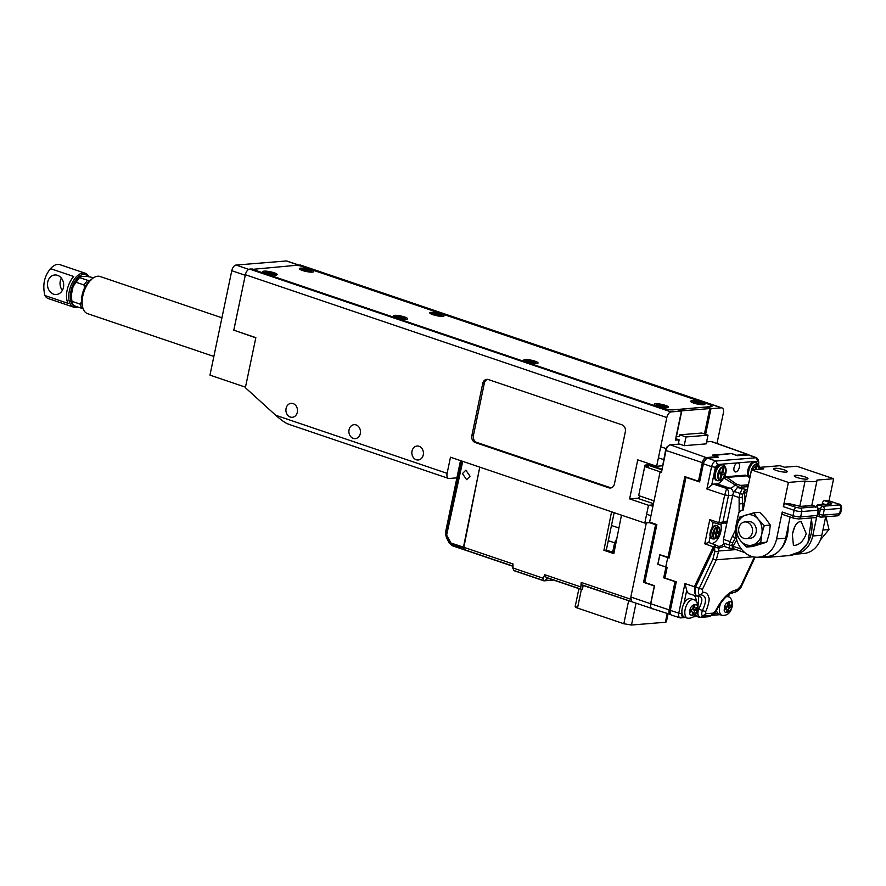<?xml version="1.0" encoding="UTF-8"?>
<svg xmlns="http://www.w3.org/2000/svg" width="886" height="886" viewBox="0 0 886 886"><rect width="100%" height="100%" fill="white"/><g stroke="black" fill="none" stroke-linecap="round" stroke-linejoin="round"><path stroke-width="1.33" d="M412.023 451.096A6.999 5.781 85.3 0 1 417.073 446.023A6.999 5.781 85.3 0 1 423.264 454.906A6.999 5.781 85.3 0 1 418.214 459.978A6.999 5.781 85.3 0 1 412.023 451.096M349.051 429.754A6.999 5.781 85.3 0 1 354.112 424.682A6.999 5.781 85.3 0 1 360.303 433.564A6.999 5.781 85.3 0 1 355.242 438.636A6.999 5.781 85.3 0 1 349.051 429.754M286.078 408.413A6.999 5.781 85.3 0 1 291.14 403.34A6.999 5.781 85.3 0 1 297.331 412.223A6.999 5.781 85.3 0 1 292.269 417.295A6.999 5.781 85.3 0 1 286.078 408.413M456.91 477.853L449.124 478.484A5.604 2.968 -71.3 0 1 448.449 478.407A5.604 2.968 -71.3 0 1 447.109 473.357L450.476 457.209L644.787 523.05L648.497 505.286L629.614 498.884L637.765 459.867L656.648 466.269L666.826 417.55L245.378 274.738A5.604 2.968 -71.3 0 1 249.642 269.1L671.09 411.912L681.456 411.071L675.387 440.143L679.152 439.833L678.244 444.196M705.61 434.373L710.982 408.667L721.348 407.826A5.604 2.968 108.7 0 1 722.024 407.903A5.604 2.968 108.7 0 1 723.364 412.954L716.995 443.443M476.79 442.413L475.217 442.535L608.804 487.809A5.604 4.629 85.3 0 0 610.388 488.009A5.604 4.629 85.3 0 0 614.43 483.944L625.339 431.737A5.604 4.629 85.3 0 0 621.961 424.826L488.374 379.562A5.604 4.629 85.3 0 0 486.802 379.363A5.604 4.629 85.3 0 0 482.748 383.416L471.85 435.635L473.412 435.502A5.604 4.629 -94.7 0 0 476.79 442.413L610.376 487.677A5.604 4.629 -94.7 0 0 611.163 487.854M475.217 442.535A5.604 4.629 85.3 0 1 471.85 435.635M289.002 424.217C286.466 423.796 282.036 420.817 275.734 415.279L245.378 387.703L255.832 337.644L233.793 330.179L245.378 274.738M721.348 407.826L299.9 265.014L298.272 265.39M299.9 265.014A5.604 2.968 -71.3 0 1 300.575 265.091L722.024 407.903M298.327 265.135L708.534 404.138A8.395 1.595 -168.2 0 1 712.045 406.242A8.395 1.595 -168.2 0 1 710.572 406.818L706.419 407.449M710.982 408.667L706.485 407.15M681.456 411.071L676.959 409.553L672.884 409.886A8.395 1.595 -168.2 0 1 661.421 407.981L251.214 268.967L249.642 269.1M671.09 411.912A5.604 2.968 108.7 0 0 666.826 417.55M647.5 464.951L647.633 464.353A5.604 2.968 108.7 0 0 647.788 463.267M675.697 438.659L679.152 439.833M644.787 523.05L649.504 522.674L650.18 519.44M653.469 503.68L637.466 498.253A5.604 2.968 108.7 0 0 640.257 496.149M656.648 466.269L662.307 465.803M637.466 498.253L629.614 498.884M653.215 504.909L648.497 505.286M487.588 379.374A5.604 4.629 -94.7 0 0 484.321 383.295L473.412 435.502M234.17 330.301L255.799 337.81L245.488 387.171L209.96 375.121L231.767 270.706A5.604 2.968 108.7 0 1 236.041 265.069L286.289 260.971A5.604 2.968 108.7 0 1 286.964 261.049L298.881 265.091M233.76 330.345L245.267 275.28L231.767 270.706M655.518 403.728A7.276 1.373 -168.2 0 1 664.278 405.013A7.276 1.373 -168.2 0 1 668.299 407.438A7.276 1.373 -168.2 0 1 667.213 407.693A7.276 1.373 -168.2 0 1 659.749 406.763A7.276 1.373 -168.2 0 1 654.311 404.514A7.276 1.373 -168.2 0 1 655.518 403.728M525.077 359.528A7.276 1.373 -168.2 0 1 533.837 360.812A7.276 1.373 -168.2 0 1 537.857 363.238A7.276 1.373 -168.2 0 1 536.772 363.493A7.276 1.373 -168.2 0 1 529.319 362.562A7.276 1.373 -168.2 0 1 523.881 360.314A7.276 1.373 -168.2 0 1 525.077 359.528M394.635 315.327A7.276 1.373 -168.2 0 1 403.407 316.612A7.276 1.373 -168.2 0 1 407.427 319.038A7.276 1.373 -168.2 0 1 406.331 319.292A7.276 1.373 -168.2 0 1 398.877 318.362A7.276 1.373 -168.2 0 1 393.439 316.114A7.276 1.373 -168.2 0 1 394.635 315.327M264.205 271.127A7.276 1.373 -168.2 0 1 272.966 272.412A7.276 1.373 -168.2 0 1 276.986 274.826A7.276 1.373 -168.2 0 1 275.889 275.092A7.276 1.373 -168.2 0 1 268.436 274.162A7.276 1.373 -168.2 0 1 262.998 271.913A7.276 1.373 -168.2 0 1 264.205 271.127M300.631 268.159A7.276 1.373 -168.2 0 1 309.402 269.444A7.276 1.373 -168.2 0 1 313.422 271.869A7.276 1.373 -168.2 0 1 312.326 272.124A7.276 1.373 -168.2 0 1 304.873 271.194A7.276 1.373 -168.2 0 1 299.435 268.945A7.276 1.373 -168.2 0 1 300.631 268.159M431.072 312.359A7.276 1.373 -168.2 0 1 439.844 313.644A7.276 1.373 -168.2 0 1 443.853 316.069A7.276 1.373 -168.2 0 1 442.767 316.324A7.276 1.373 -168.2 0 1 435.314 315.394A7.276 1.373 -168.2 0 1 429.876 313.146A7.276 1.373 -168.2 0 1 431.072 312.359M691.955 400.771A7.276 1.373 -168.2 0 1 700.715 402.056A7.276 1.373 -168.2 0 1 704.735 404.47A7.276 1.373 -168.2 0 1 703.639 404.736A7.276 1.373 -168.2 0 1 696.186 403.794A7.276 1.373 -168.2 0 1 690.748 401.546A7.276 1.373 -168.2 0 1 691.955 400.771M252.377 269.366L296.6 265.279L300.42 265.911L707.925 404.005A8.395 1.595 11.8 0 1 711.436 406.109A8.395 1.595 11.8 0 1 709.963 406.674L672.552 409.897M252.455 269.023L253.606 269.787M661.111 407.87L253.617 269.721M661.122 407.815A8.395 1.595 11.8 0 0 672.585 409.72M706.596 441.892L711.126 441.516A5.582 2.957 -71.3 0 1 711.812 441.605L747.618 454.319A5.028 2.669 -71.3 0 1 748.316 454.817M736.133 455.271L746.998 454.241A5.028 2.669 -71.3 0 1 747.618 454.319M667.955 557.471L684.845 476.635L698.456 481.198L702.332 462.625L666.039 450.465L661.488 472.26L660.125 471.806L649.615 522.131L656.869 524.567L644.775 582.445L654.532 585.712L650.767 603.731A5.338 2.835 108.7 0 0 652.074 608.549L670.381 614.463A5.061 2.68 -71.3 0 1 669.14 609.889L675.043 581.626L663.703 577.816L665.951 567.051L657.789 564.316L659.793 554.736L668.697 557.405M664.987 577.716L663.703 577.816M673.36 537.625A8.395 4.452 108.7 0 0 671.787 545.156M666.039 450.465A5.582 2.957 108.7 0 1 670.292 444.85L679.717 444.074L684.202 445.669L686.019 436.964L708.003 435.181L706.186 443.875L684.202 445.669M670.292 444.85L706.164 457.564L716.995 456.678L712.521 455.094L731.681 453.532L736.155 455.127M699.242 481.131L698.456 481.198M706.164 457.564A5.028 2.669 108.7 0 0 702.332 462.625M716.852 457.375L716.995 456.678L718.48 457.242L707.67 458.117C705.71 458.616 704.281 460.498 703.406 463.755L699.608 481.94L685.952 477.377L669.096 558.047L667.734 557.593L665.774 566.962L667.136 567.417L664.921 578.026L676.306 581.825L670.348 610.354A5.327 2.824 108.7 0 0 671.654 615.172L680.027 617.819A5.15 2.724 -71.3 0 1 678.765 613.167L684.956 583.564L686.716 590.375A10.71 5.67 108.7 0 0 689.397 593.841L696.019 595.935L694.38 586.709L713.44 546.695L715.367 544.868L718.003 546.175L715.689 545.034L715.179 547.171L718.801 548.212A1.683 1.429 -72.9 0 0 718.003 546.175A12.105 6.412 -71.3 0 0 719.366 546.308A12.105 6.412 -71.3 0 0 723.851 543.727M660.125 471.806L644.742 466.534L638.673 495.606L654.056 500.867M638.972 494.178L645.008 465.095L647.356 464.906L661.499 469.691M668.177 446.09A3.921 2.082 108.7 0 0 665.619 449.933L661.565 471.895M644.742 466.534L648.375 466.235L645.008 465.095M311.794 272.102L311.783 272.146A5.604 1.063 11.8 0 0 311.794 272.102A5.604 1.063 11.8 0 0 308.062 270.274A5.604 1.063 11.8 0 0 301.816 269.422A5.604 1.063 11.8 0 0 300.83 269.809A5.604 1.063 11.8 0 0 300.83 269.865M303.732 270.883L305.205 270.762L303.51 269.809L307.94 270.54L309.247 270.983L307.42 271.138L309.701 272.046M308.583 271.913L305.349 271.304M307.841 271.105L307.94 270.54M306.013 271.249L306.113 270.695M275.358 275.059L275.347 275.114A5.604 1.063 11.8 0 0 275.358 275.059A5.604 1.063 11.8 0 0 271.625 273.242A5.604 1.063 11.8 0 0 265.379 272.39A5.604 1.063 11.8 0 0 264.393 272.777A5.604 1.063 11.8 0 0 264.393 272.833M267.295 273.852L268.768 273.73L266.165 272.844L271.504 273.508L272.81 273.951L270.983 274.106L273.265 275.014M272.146 274.881L268.912 274.272M271.404 274.062L271.504 273.508M269.588 274.217L269.676 273.663M442.236 316.302L442.225 316.357A5.604 1.063 11.8 0 0 442.236 316.302A5.604 1.063 11.8 0 0 438.504 314.475A5.604 1.063 11.8 0 0 432.257 313.633A5.604 1.063 11.8 0 0 431.272 314.009A5.604 1.063 11.8 0 0 431.26 314.065L431.272 314.009M434.162 315.084L435.646 314.973L433.941 314.009L438.371 314.751L439.677 315.183L437.861 315.338L440.132 316.247M439.013 316.114L435.779 315.505M438.282 315.305L438.371 314.751M436.455 315.449L436.554 314.895M405.799 319.259L405.788 319.314A5.604 1.063 11.8 0 0 405.799 319.259A5.604 1.063 11.8 0 0 402.067 317.443A5.604 1.063 11.8 0 0 395.82 316.59A5.604 1.063 11.8 0 0 394.835 316.978A5.604 1.063 11.8 0 0 394.835 317.033L394.835 316.978M397.725 318.052L399.209 317.93L397.515 316.978L401.945 317.709L403.241 318.152L401.424 318.307L403.695 319.215M402.587 319.082L399.353 318.473M401.845 318.273L401.945 317.709M400.018 318.417L400.118 317.864M536.218 363.526A5.604 1.063 11.8 0 0 536.24 363.47A5.604 1.063 11.8 0 0 532.508 361.643A5.604 1.063 11.8 0 0 526.262 360.801A5.604 1.063 11.8 0 0 525.276 361.178A5.604 1.063 11.8 0 0 525.265 361.233L525.276 361.178M528.167 362.252L529.651 362.141L527.945 361.178L532.375 361.909L533.682 362.352L531.866 362.507L534.136 363.415M533.018 363.282L529.784 362.673M532.287 362.474L532.375 361.909M530.459 362.618L530.559 362.064M703.107 404.703L703.096 404.758A5.604 1.063 11.8 0 0 703.107 404.703A5.604 1.063 11.8 0 0 699.375 402.886A5.604 1.063 11.8 0 0 693.129 402.034A5.604 1.063 11.8 0 0 692.143 402.41A5.604 1.063 11.8 0 0 692.143 402.465L692.143 402.41M695.045 403.495L696.518 403.374L694.823 402.41L699.253 403.152L700.56 403.595L698.733 403.739L701.014 404.647M699.896 404.514L696.662 403.905M699.154 403.706L699.253 403.152M697.337 403.85L697.426 403.296M666.671 407.671L666.66 407.726A5.604 1.063 11.8 0 0 666.671 407.671A5.604 1.063 11.8 0 0 662.938 405.843A5.604 1.063 11.8 0 0 656.692 405.002A5.604 1.063 11.8 0 0 655.706 405.378A5.604 1.063 11.8 0 0 655.706 405.434L655.706 405.378M658.608 406.464L660.081 406.342L658.387 405.378L662.817 406.12L664.123 406.563L662.296 406.707L664.578 407.615M663.459 407.482L660.225 406.873M662.717 406.674L662.817 406.12M660.901 406.818L661 406.264M445.968 530.636A5.604 1.063 11.8 0 0 445.846 530.803L445.736 532.132A5.604 3.777 -1.9 0 1 445.924 531.057L460.631 460.654M462.359 461.229L446.145 534.158A3.5 2.868 -95.2 0 0 446.478 536.85A5.604 1.351 154 0 0 446.389 537.027A5.604 5.283 -161.3 0 1 445.857 534.623A5.604 3.777 -1.9 0 1 446.023 534.025A5.604 1.063 11.8 0 0 446.145 534.158L450.963 543.052L463.467 547.138L479.78 467.132L463.843 547.304L464.186 549.564L465.527 550.073A5.604 2.968 -71.3 0 1 464.862 549.996A5.604 2.968 -71.3 0 1 463.456 548.046L463.467 547.138M462.437 473.622L465.837 470.178L470.034 476.214L466.634 479.658L462.437 473.622M462.736 461.362L446.777 534.468M446.389 537.027A5.604 1.351 154 0 0 446.389 537.381L449.091 542.896A5.604 1.351 -26 0 1 449.169 542.376A3.5 2.868 -95.2 0 0 450.974 544.037L463.456 548.046M445.736 532.132L445.824 535.1A5.604 3.777 -1.9 0 1 445.857 534.623M450.963 543.052A1.683 0.908 108.1 0 0 450.974 544.037A5.604 2.968 108.7 0 0 452.325 545.743A5.604 2.968 108.7 0 0 452.336 545.754M621.474 515.154L613.821 553.628L603.92 550.284L611.573 511.798M463.843 547.304L513.016 563.972L512.961 568.59L512.418 566.542M515.12 570.916L513.847 570.462L512.806 567.948L543.362 578.303L544.657 574.693L546.053 577.307L580.684 589.046L581.205 582.434L581.515 584.66L582.922 585.247M608.305 540.67L614.629 542.819L612.658 552.222M652.96 608.837L582.257 585.17M553.595 580.064L544.358 580.817L547.171 578.89L546.053 577.307L547.393 577.816L546.053 577.307M512.451 566.686L512.329 565.877L464.186 549.564M646.315 522.928L630.832 597.031L631.441 601.583L581.515 584.66M582.346 589.5L580.684 589.046L582.346 589.5L583.187 585.48M543.362 578.303L543.085 580.374A5.604 2.968 108.7 0 0 543.683 580.74A5.604 2.968 108.7 0 0 544.358 580.817M513.016 563.972L512.329 565.877M614.153 512.673L606.334 550.084L603.92 550.284M606.334 550.084L614.009 552.676M649.504 522.674L655.574 524.722L643.546 582.323L654.333 585.978L650.623 603.743L630.832 597.031M614.629 542.819L615.781 540.205L613.234 552.421M616.446 540.438L615.781 540.205M635.993 603.377L631.474 625.029L665.397 622.26L667.236 613.444M581.382 589.478L577.506 608.062L623.833 623.755L628.617 600.874M652.639 608.87C650.8 608.704 650.136 606.988 650.623 603.743M547.171 578.89L549.553 578.691M631.474 625.029L623.833 623.755M577.506 608.062C574.981 607.12 574.527 606.533 576.144 606.279M575.158 606.655L578.923 588.647M668.077 613.721L666.383 621.883L665.397 622.26M644.831 582.213L643.546 582.323M723.984 522.873L726.653 523.526M711.735 543.55A11.928 6.324 108.7 0 0 719.155 536.495A11.928 6.324 108.7 0 0 720.816 524.401M737.185 462.924L738.104 462.846A4.762 2.525 -71.3 0 1 738.226 462.88A4.762 2.525 -71.3 0 1 739.245 467.686A4.762 2.525 -71.3 0 1 735.745 471.972A4.762 2.525 -71.3 0 1 735.17 471.906A4.762 2.525 -71.3 0 1 734.062 467.498A4.762 2.525 -71.3 0 1 737.185 462.924L717.505 464.53L715.412 467.299L711.569 466.667C712.455 463.389 713.872 461.506 715.833 461.03L756.101 457.752L758.172 459.657L758.793 462.182L757.785 461.252L738.104 462.846M719.598 524.423A1.916 1.019 -71.3 0 1 719.377 524.401A1.916 1.019 -71.3 0 1 718.9 522.662L724.704 494.92L706.906 488.983L711.569 466.667L703.406 463.755M706.906 488.983L711.724 484.952L715.412 467.299M696.75 612.226L698.988 617.309L700.937 617.354C697.924 617.055 697.16 614.286 698.644 609.059C703.085 600.808 702.897 596.455 698.079 596.001C694.845 595.724 693.993 592.812 695.499 587.285L714.559 547.271L704.747 543.794L709.797 519.628L718.9 522.662L722.954 521.998L728.48 495.54L724.704 494.92L726.653 488.507L713.44 484.099L711.724 484.952M724.183 522.851L719.377 524.401L712.344 522.175L709.797 519.628M704.747 543.794L708.811 542.487L715.799 545.056M724.781 546.108L718.801 548.212L718.635 551.003A5.604 2.182 -176.6 0 1 714.792 551.69L712.898 559.144L699.109 588.592C697.803 592.679 698.301 594.739 700.582 594.772C706.43 595.492 707.028 600.752 702.376 610.565L705.666 611.539C706.607 610.443 710.218 599.401 708.878 597.751C707.903 593.72 705.876 591.959 702.775 592.446L702.454 589.378L684.956 583.564M702.775 592.446L700.582 594.772L698.079 596.001L696.019 595.935L698.777 596.2L697.891 607.851M670.348 610.354L678.765 613.167L681.843 613.677L681.976 613.034M683.959 603.554L686.716 590.375M685.454 617.487L680.625 617.885A5.15 2.724 -71.3 0 1 680.027 617.819M664.998 577.661L666.637 567.25M667.734 557.593L659.86 554.924L657.899 564.293L665.774 566.962M685.952 477.377L686.838 477.31M699.685 481.574L702.986 463.201L705.976 459.247M756.821 457.84L748.847 454.917L737.329 455.703L731.504 453.599L713.551 455.459M707.67 458.117L715.833 461.03L717.505 464.53M724.449 476.856L745.347 475.151L746.444 475.826L726.952 477.41L724.449 476.856L723.729 477.831L735.048 484.875L736.698 484.277L740.707 485.428L748.404 484.797M758.604 464.563L758.793 462.182M713.44 484.099L716.907 483.822A11.762 6.235 108.7 0 0 723.729 477.831M732.7 495.196L728.48 495.54C728.945 492.062 728.336 489.714 726.653 488.507L729.953 488.241L716.907 483.822M721.769 523.903L722.954 521.998L727.616 520.957M715.367 544.868L715.179 547.171M681.843 613.677A2.868 1.517 108.7 0 0 682.873 616.302L683.25 616.268M694.923 615.316L696.053 615.227L697.249 616.523M695.665 614.286L696.053 615.227M696.307 601.395A14.497 7.686 108.7 0 0 694.148 595.348M720.008 614.674L711.846 615.338M696.673 616.578L693.439 616.833M669.174 557.682L685.52 476.867M757.785 461.252L756.101 457.752L748.138 454.828M745.347 475.151L749.888 477.698M747.795 486.658L746.643 484.941M726.919 522.939L723.386 522.762M739.544 487.322L735.048 484.875A11.762 6.235 -71.3 0 1 729.953 488.241A5.604 4.629 -94.7 0 1 733.42 493.081M717.804 613.455L714.205 613.754M726.952 477.41L736.698 484.277M741.781 585.114L737.351 589.633C729.444 591.095 722.212 598.128 715.644 610.72L716.807 609.38M696.33 616.468L700.516 617.464L710.162 616.213L708.501 616.745L711.159 615.449L703.595 616.058C701.612 615.958 701.203 614.12 702.376 610.565L697.503 608.494M728.646 596.92L729.167 594.44M736.022 549.586L718.635 551.003L716.309 559.808L753.122 556.807M737.351 589.633L735.136 591.97L731.083 593.266C728.502 594.163 721.348 600.354 716.763 610L716.785 609.967C715.511 612.658 714.05 614.352 712.377 615.061L711.159 615.449L713.374 613.112L705.788 613.732L705.666 611.539M734.549 592.568L736.587 591.505C739.566 589.478 741.283 587.529 741.759 585.657L755.116 557.139M731.758 593.243L736.587 591.505M676.129 436.599L679.385 436.455L679.717 434.838L686.019 436.964M679.717 434.838L701.701 433.044L708.003 435.181M704.448 433.974L709.752 408.579L705.256 407.062L677.236 409.642M676.395 436.698L681.799 410.86L709.752 408.579M677.292 409.332L681.799 410.86M82.741 307.475L82.066 304.939A16.801 8.904 -71.3 0 1 82.121 295.071A16.801 8.904 -71.3 0 1 90.483 280.098L92.565 278.492A19.603 10.388 108.7 0 0 82.808 295.957A19.603 10.388 108.7 0 0 82.741 307.475A19.603 10.388 108.7 0 0 87.504 313.622L213.858 356.449M221.932 317.786L100.085 276.498A19.603 10.388 108.7 0 0 92.565 278.492M82.066 301.218L80.017 304.064L71.932 301.318L71.124 295.935L73.128 286.377L75.919 282.213L84.015 284.96L84.679 288.714M80.017 304.064L81.7 308.306L83.029 308.439M71.932 301.318A17.642 9.347 108.7 0 0 72.154 302.27A17.642 9.347 108.7 0 0 73.604 305.559L81.7 308.306M90.826 280.585L87.548 280.286L79.452 277.539L80.438 276.709L86.02 276.255L93.706 277.683M75.919 282.213A17.642 9.347 -71.3 0 1 79.452 277.539L80.438 276.709M87.548 280.286L84.015 284.96M72.154 302.27L71.124 295.935M73.128 286.377L79.917 277.019M748.637 476.867A8.395 4.452 -71.3 0 1 748.77 467.254A8.395 4.452 -71.3 0 1 755.06 461.794A8.395 4.452 -71.3 0 1 755.481 461.938L758.316 464.042L759.313 467.387A7.033 3.721 -71.3 0 0 757.231 463.965A7.033 3.721 -71.3 0 0 750.974 472.493M752.668 469.824L752.856 469.226L754.628 469.658M755.116 469.624L756.345 465.671L757.253 465.892L756.123 469.536M717.782 480.755L716.807 480.533A8.395 4.452 -71.3 0 1 716.807 480.533A8.395 4.452 -71.3 0 1 716.763 480.533A8.395 4.452 -71.3 0 1 714.936 471.452A8.395 4.452 -71.3 0 1 721.769 464.508A8.395 4.452 -71.3 0 1 722.19 464.652L723.098 465.061C729.267 467.686 725.313 481.253 717.782 480.755A8.295 4.397 -71.3 0 1 717.738 480.755A8.295 4.397 -71.3 0 1 715.932 471.784A8.295 4.397 -71.3 0 1 722.688 464.917A8.295 4.397 -71.3 0 1 723.098 465.061M719.033 473.611L719.554 471.928L721.78 472.482L723.054 468.373L723.962 468.605L722.688 472.703L724.903 473.246L724.383 474.929L722.156 474.387L720.883 478.484L719.975 478.263L721.248 474.154L719.033 473.611M719.133 473.279L721.248 474.154M720.008 478.13L720.883 478.484M719.166 473.179L722.156 474.387M719.266 472.869L724.383 474.929M721.78 472.459L722.688 472.703M713.784 538.965A6.911 3.666 -71.3 0 1 712.887 538.954L712.067 538.766A6.999 3.71 -71.3 0 1 710.273 532.054A6.999 3.71 -71.3 0 1 715.268 525.387A6.999 3.71 -71.3 0 1 716.564 525.531L717.317 525.874C719.288 526.793 720.085 528.765 719.676 531.81A5.947 3.145 -71.3 0 1 718.369 535.676A5.947 3.145 -71.3 0 1 715.246 538.478A5.947 3.145 -71.3 0 1 712.82 533.438A5.947 3.145 -71.3 0 1 717.195 527.104A5.947 3.145 -71.3 0 1 719.676 531.81L718.369 535.676L714.393 538.976L712.887 538.954A6.911 3.666 -71.3 0 1 711.115 532.32A6.911 3.666 -71.3 0 1 716.043 525.741A6.911 3.666 -71.3 0 1 717.317 525.874M713.762 534.025L714.005 532.608L716.065 532.22L716.663 528.776L717.505 528.61L716.918 532.054L718.978 531.666L718.734 533.073L716.674 533.472L716.087 536.916L715.235 537.071L715.833 533.627L713.762 534.025M713.983 532.719L715.833 533.627M715.323 536.595L716.087 536.916M714.404 532.53L716.674 533.472M716.11 531.988L718.734 533.073M716.121 531.899L716.918 532.054M693.782 599.612L690.858 598.626A9.801 5.194 108.7 0 0 681.987 609.767A9.801 5.194 108.7 0 0 684.568 617.188L687.492 618.184A9.801 5.194 -71.3 0 1 684.911 610.753A9.801 5.194 -71.3 0 1 693.782 599.612C696.496 600.398 697.858 603.244 697.858 608.173C696.573 615.272 693.118 618.605 687.492 618.184M691.8 609.28L690.847 609.579L690.548 612.049L691.501 611.739A1.96 1.041 -71.3 0 1 691.911 611.739A1.96 1.041 -71.3 0 1 692.431 613.223L692.243 614.762L693.771 614.264L693.959 612.724A1.96 1.041 -71.3 0 1 695.322 610.498L696.285 610.188L696.584 607.73L695.621 608.04A1.96 1.041 -71.3 0 1 695.222 608.04A1.96 1.041 -71.3 0 1 694.702 606.556L694.89 605.016L693.361 605.515L693.173 607.054A1.96 1.041 -71.3 0 1 691.8 609.28M693.561 607.486L693.361 609.203L696.285 610.188M693.361 609.203L692.398 609.513A1.96 1.041 108.7 0 0 691.08 611.451M692.354 613.788L693.771 614.264M716.564 610.476A9.801 5.194 108.7 0 0 719.122 614.375L722.046 615.371A9.801 5.194 -71.3 0 1 719.476 607.84A9.801 5.194 -71.3 0 1 720.816 603.012M726.365 606.423L725.412 606.711L725.102 609.191L726.055 608.892A1.96 1.041 -71.3 0 1 726.442 608.892A1.96 1.041 -71.3 0 1 726.952 610.399L726.764 611.938L728.281 611.473L728.48 609.933A1.96 1.041 -71.3 0 1 729.865 607.73L730.817 607.442L731.127 604.961L730.175 605.26A1.96 1.041 -71.3 0 1 729.787 605.26A1.96 1.041 -71.3 0 1 729.267 603.754L729.466 602.214L727.949 602.679L727.749 604.219A1.96 1.041 -71.3 0 1 726.365 606.423M728.115 604.695L727.893 606.445L730.817 607.442M727.893 606.445L726.941 606.733A1.96 1.041 108.7 0 0 725.612 608.616M726.874 610.997L728.281 611.473M88.168 276.399A16.801 8.904 108.7 0 0 83.672 274.339A16.801 8.904 108.7 0 0 70.902 291.151A16.801 8.904 108.7 0 0 76.805 306.645M88.611 276.443A17.919 9.491 108.7 0 0 85.156 273.209A17.919 9.491 108.7 0 0 82.996 272.966A17.919 9.491 108.7 0 0 69.817 289.069A17.919 9.491 108.7 0 0 73.649 307.154A17.919 9.491 108.7 0 0 75.808 307.409A17.919 9.491 108.7 0 0 77.724 306.966M85.156 273.209L59.783 264.615A17.919 9.491 108.7 0 0 57.623 264.36A17.919 9.491 108.7 0 0 51.078 268.081A17.919 9.491 108.7 0 0 50.557 268.657L73.682 276.487A17.919 9.491 108.7 0 0 68.067 303.377L44.931 295.547A17.919 9.491 108.7 0 0 48.276 298.56L73.649 307.154M57.546 275.336A9.801 8.096 -94.7 0 0 54.788 274.981A9.801 8.096 -94.7 0 0 47.49 283.73A9.801 8.096 -94.7 0 0 53.614 294.174A9.801 8.096 -94.7 0 0 56.372 294.517A9.801 8.096 -94.7 0 0 63.67 285.768A9.801 8.096 -94.7 0 0 57.546 275.336M61.367 278.104A9.801 8.096 -94.7 0 0 62.363 290.375M44.931 295.547C42.373 285.104 44.245 276.133 50.557 268.657L51.078 268.081M792.87 532.763L794.443 527.602M806.227 533.682C803.657 540.693 799.837 544.591 794.775 545.388L793.402 545.255L792.405 534.812C793.646 527.347 796.093 522.984 799.726 521.699L801.309 521.909L806.227 533.682M732.423 548.655L729.621 548.268L729.355 545.034A2.237 1.85 175.3 0 0 732.102 544.746L732.423 548.655L733.099 548.6M729.621 548.268L725.025 546.706L723.596 543.085A5.604 2.968 -71.3 0 1 723.474 539.352L732.656 495.374A5.604 2.968 -71.3 0 1 734.372 491.486L740.131 493.436L739.112 497.555L739.134 512.772M748.017 486.635L737.396 487.499L745.647 489.371L744.329 492.472L746.632 493.247M741.449 549.132L733.087 546.297L732.955 548.545L744.738 552.543M745.048 500.834L744.329 492.472M733.087 546.297L736.731 539.917M737.396 487.499L734.372 491.486M723.596 543.085L729.355 545.034L729.931 541.545L723.474 539.352M776.501 470.532A6.999 1.329 -168.2 0 1 773.578 468.772A6.999 1.329 -168.2 0 1 777.376 468.384A6.999 1.329 -168.2 0 1 784.354 469.89A6.999 1.329 -168.2 0 1 787.277 471.64A6.999 1.329 -168.2 0 1 783.479 472.028A6.999 1.329 -168.2 0 1 776.501 470.532M797.19 477.543A6.999 1.329 -168.2 0 1 794.266 475.782A6.999 1.329 -168.2 0 1 798.064 475.394A6.999 1.329 -168.2 0 1 805.042 476.901A6.999 1.329 -168.2 0 1 807.966 478.65A6.999 1.329 -168.2 0 1 804.167 479.049A6.999 1.329 -168.2 0 1 797.19 477.543M751.516 469.912L788.396 482.416L805.075 481.054A16.236 3.079 11.8 0 0 817.014 480.544A16.236 3.079 11.8 0 0 816.947 480.09L833.626 478.728L796.747 466.235L784.498 467.232L779.99 465.704L759.269 467.398L763.765 468.915L751.516 469.912L743.077 510.281L742.18 509.982L738.802 512.296L736.111 525.21A25.196 20.832 -94.7 0 0 751.284 556.297A25.196 20.832 -94.7 0 0 758.394 557.183A25.196 20.832 -94.7 0 0 776.59 538.932L785.694 538.19L790.124 516.992M758.859 469.314L759.269 467.398M833.626 478.728L829.008 500.811M825.674 516.771L821.82 535.244A25.196 20.832 85.3 0 1 803.624 553.506L795.119 554.193M816.682 516.992L812.706 535.986A25.196 20.832 85.3 0 1 795.163 554.182M822.031 504.643L822.286 503.458A2.802 1.484 -71.3 0 1 824.412 500.645L827.557 500.391A2.802 1.484 -71.3 0 1 827.889 500.424A2.802 1.484 -71.3 0 1 828.188 500.601M805.075 481.054L799.781 506.415M788.396 482.416L783.335 506.637A2.802 1.484 108.7 0 1 785.472 503.813L788.606 503.558A2.802 1.484 -71.3 0 1 788.95 503.602A2.802 1.484 -71.3 0 1 789.238 503.769M776.59 538.932L782.216 512.019A2.802 1.484 108.7 0 0 782.881 514.544L793.679 518.199A2.802 1.484 -71.3 0 1 793.003 515.674L794.133 510.292L783.335 506.637M758.394 557.183L767.497 556.441A25.196 20.832 -94.7 0 0 785.694 538.19M742.18 509.982L743.155 509.904M840.57 513.393L837.569 515.807A2.802 2.315 85.3 0 0 839.596 513.769A5.604 1.063 11.8 0 0 840.57 513.393L841.7 508.01A5.604 1.063 -168.2 0 1 840.714 508.387L839.596 513.769L823.105 515.12A2.802 2.315 85.3 0 1 820.292 517.047A2.802 1.484 -71.3 0 1 819.96 517.003A2.802 1.484 -71.3 0 1 819.284 514.478L817.922 514.024M818.642 508.498L820.403 509.096A2.802 1.484 -71.3 0 1 822.54 506.283L839.031 504.942A2.802 2.315 -94.7 0 1 840.714 508.387L824.224 509.738L823.105 515.12L819.284 514.478L820.403 509.096L824.224 509.738A2.802 2.315 85.3 0 0 822.54 506.283L818.941 505.064A2.802 1.484 108.7 0 0 817.125 506.892M813.603 505.762A2.802 1.484 108.7 0 0 813.315 505.585A2.802 1.484 108.7 0 0 812.971 505.541L801.199 506.504L788.606 503.558M782.216 512.019L793.003 515.674A5.604 1.063 11.8 0 0 800.645 516.948L801.764 511.565A5.604 1.063 -168.2 0 1 794.133 510.292A2.802 1.484 108.7 0 1 796.259 507.479L800.08 508.11L816.571 506.77A2.802 1.484 -71.3 0 1 816.903 506.803L812.185 505.452L800.401 506.404A2.802 2.315 -94.7 0 1 801.199 506.504M800.08 508.11A2.802 2.315 -94.7 0 1 801.764 511.565L818.254 510.214L816.903 506.803M812.185 505.452A2.802 2.315 -94.7 0 1 812.971 505.541L816.571 506.77A2.802 2.315 -94.7 0 1 818.254 510.214L817.136 515.597A2.802 2.315 -94.7 0 1 815.109 517.634C815.629 518.088 816.46 517.358 817.623 515.408L800.645 516.948A2.802 2.315 85.3 0 1 798.618 518.975L793.679 518.199A2.802 1.484 -71.3 0 0 794.011 518.244M740.607 524.279A8.395 6.944 85.3 0 1 744.927 521.932A8.395 6.944 85.3 0 1 751.86 526.882A8.395 6.944 85.3 0 1 750.608 536.318A8.395 6.944 85.3 0 1 746.289 538.677A8.395 6.944 85.3 0 1 739.345 533.715A8.395 6.944 85.3 0 1 740.607 524.279M820.436 539.862L828.986 529.518L822.917 530.005M828.986 529.518L825.985 516.748M746.289 538.677L750.054 538.367A8.395 6.944 -94.7 0 0 756.123 532.276A8.395 6.944 -94.7 0 0 748.692 521.621L744.927 521.932M746.577 547.027L752.568 546.529L766.722 542.177L760.731 542.664L746.577 547.027L740.508 540.715A15.405 12.725 -94.7 0 0 752.878 544.912A15.405 12.725 85.3 0 0 761.738 534.18L760.731 542.664M735.989 534.28L740.508 540.715A15.405 12.725 -94.7 0 1 737.008 525.797L735.989 534.28M764.297 525.575L758.239 519.274A15.405 12.725 -94.7 0 1 761.738 534.18L764.297 525.575L770.288 525.088L769.281 533.571L766.722 542.177M770.288 525.088L765.77 518.653L759.712 512.352L753.709 512.839L739.555 517.191L737.008 525.797A15.405 12.725 -94.7 0 1 745.868 515.076A15.405 12.725 -94.7 0 1 758.239 519.274L753.709 512.839M275.734 415.279L447.109 473.357M647.633 464.353L661.62 469.093M608.804 487.809L610.376 487.677M484.321 383.295L482.748 383.416M298.527 265.124L286.289 260.971M236.041 265.069L248.744 269.377M711.126 441.516L746.998 454.241M650.767 603.731L669.14 609.889M460.51 460.609L445.846 530.803A5.604 1.063 11.8 0 0 445.924 531.057L446.023 534.025L461.307 460.875M449.7 541.878L449.169 542.376L446.478 536.85L446.998 536.351M581.205 582.434L630.644 599.191M544.657 574.693L580.341 586.776M618.915 528.012L611.473 525.487M513.847 570.462L543.085 580.374M702.454 589.378L716.309 559.808A5.604 1.794 25.1 0 1 712.898 559.144M708.922 542.531L710.173 536.528M711.923 528.145L713.119 522.43M714.559 547.271L714.792 551.69M680.625 617.885L682.873 616.302M700.062 617.42L700.937 617.354L700.062 617.42M708.501 616.745L700.937 617.354L705.788 613.732M741.914 487.134A2.802 2.315 -94.7 0 0 740.707 485.428M754.374 557.05L740.685 586.266M715.644 610.72L713.374 613.112M749.944 477.432A8.295 4.397 -71.3 0 1 749.611 467.974A8.295 4.397 -71.3 0 1 755.98 462.215A8.295 4.397 -71.3 0 1 756.389 462.359M751.937 469.879L757.187 464.563L759.103 468.162M719.742 480.09A7.033 3.721 -71.3 0 1 718.214 472.493A7.033 3.721 -71.3 0 1 723.928 466.678A7.033 3.721 -71.3 0 1 725.468 474.276A7.033 3.721 -71.3 0 1 719.742 480.09M720.041 479.592C715.412 480.799 720.617 464.109 723.895 467.276C728.525 466.058 723.319 482.748 720.041 479.592M715.5 537.935C711.569 540.438 713.928 526.627 717.239 527.757C721.171 525.254 718.812 539.053 715.5 537.935M689.961 611.052C689.518 604.573 699.287 601.406 697.171 608.726C697.614 615.205 687.846 618.373 689.961 611.052M693.295 606.079L694.702 606.556M692.398 609.513L695.322 610.498M692.331 612.171L693.959 612.724M690.626 611.44L691.501 611.739M726.121 596.909A9.801 5.194 -71.3 0 1 728.336 596.799C731.05 597.552 732.401 600.431 732.39 605.448C731.083 612.503 727.639 615.803 722.046 615.371M724.527 608.173C724.128 601.649 733.874 598.67 731.703 605.98C732.102 612.503 722.356 615.482 724.527 608.173M727.871 603.277L729.267 603.754M726.941 606.733L729.865 607.73M726.885 609.391L728.48 609.933M725.169 608.593L726.055 608.892M811.642 517.911L807.899 543.085L799.715 551.823L789.016 555.588A30.8 25.461 -94.7 0 0 811.255 533.272A30.8 25.461 -94.7 0 0 811.166 517.956M788.119 526.583A30.8 25.461 85.3 0 1 787.377 535.222A30.8 25.461 85.3 0 1 765.139 557.538L789.016 555.588M745.647 489.371L747.33 489.947M741.992 489.061L740.131 493.436A2.237 1.274 23 0 1 742.546 494.731L744.794 489.449M735.513 529.906L729.931 541.545A2.237 0.808 -150.2 0 0 732.722 542.753L732.102 544.746M732.656 495.374L739.112 497.555L742.213 497.29L742.546 494.731M744.506 503.469L742.767 503.613L742.213 497.29M739.666 503.879L742.767 503.613A27.998 23.147 85.3 0 1 742.712 509.937M736.022 536.96A27.998 23.147 85.3 0 1 735.657 537.614L736.144 537.569M732.866 536.407A2.237 0.808 -150.2 0 0 735.657 537.614L732.722 542.753M812.706 535.986L821.82 535.244M827.557 500.391L838.355 504.045A2.802 1.484 -71.3 0 1 838.688 504.09L827.889 500.424M827.524 504.2A2.802 1.484 -71.3 0 1 829.362 502.318L824.412 500.645M822.286 503.458L825.043 504.4M794.166 505.43A2.802 1.484 108.7 0 0 793.889 505.275A2.802 1.484 108.7 0 0 793.557 505.241M796.259 507.479L785.472 503.813M838.355 504.045L839.031 504.942M829.362 502.318C831.888 503.259 832.342 503.846 830.725 504.101L818.941 505.064A2.802 2.315 85.3 0 0 818.155 504.965C817.634 504.499 816.803 505.241 815.641 507.18M830.005 504.001L829.927 504.001A2.802 2.315 85.3 0 1 830.725 504.101M817.191 505.308A2.802 2.315 85.3 0 1 818.155 504.965L829.927 504.001M288.039 424.051L448.449 478.407M711.314 406.707L711.436 406.109M449.091 542.908L452.325 545.743L512.341 566.088M446.389 537.381L445.824 535.1M546.717 577.738L581.349 589.467M543.683 580.74L514.445 570.828M746.322 475.594L749.921 477.554M710.162 616.213L712.377 615.061M666.05 448.571L660.723 446.765M663.614 459.568L658.42 457.807M677.624 514.688L676.948 514.456M652.916 506.316L649.626 505.197M675.664 524.069L674.977 523.847M650.955 515.707L646.636 514.234M695.222 608.04L693.129 607.331M691.911 611.739L690.637 611.307M726.808 596.289L728.336 596.799M729.787 605.26L727.694 604.551M726.442 608.892L725.191 608.472M758.881 557.15L765.139 557.538M817.014 480.544L811.797 505.474M800.401 506.404L788.95 503.602M841.7 508.01C841.279 505.253 840.271 503.946 838.688 504.09M837.569 515.807L821.078 517.147L817.368 516.128M815.109 517.634L798.618 518.975M817.623 515.408L818.753 510.026"/></g></svg>

